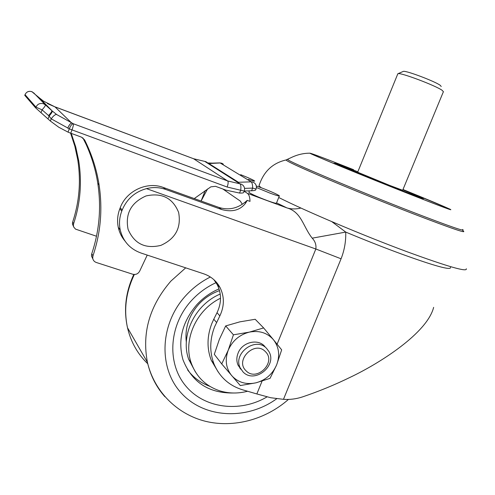 <?xml version="1.0" encoding="UTF-8"?>
<svg xmlns="http://www.w3.org/2000/svg" width="495" height="495" viewBox="0 0 495 495"><rect width="100%" height="100%" fill="white"/><g stroke="black" fill="none" stroke-linecap="round" stroke-linejoin="round"><path stroke-width="0.74" d="M240.669 174.667C248.577 177.804 253.248 179.926 254.696 181.028C254.9 181.461 252.797 180.898 248.397 179.345M160.856 245.384C175.502 238.763 181.424 227.774 178.627 212.429C172.761 197.981 161.896 192.481 146.037 195.94C131.033 202.622 125.049 213.766 128.087 229.371C134.318 243.763 145.239 249.103 160.856 245.384M256.391 187.518L270.19 193.205C276.482 195.506 279.545 196.385 279.39 195.828C277.089 194.195 270.988 191.478 261.088 187.679L256.286 185.972M248.942 192.085L248.855 192.301C251.089 193.99 257.214 196.75 267.238 200.58C273.531 202.857 276.612 203.699 276.476 203.092L279.31 196.014M122.178 210.041L120.217 207.745C126.324 190.847 147.102 181.195 163.319 187.463L165.584 189.418C159.427 187.265 153.054 186.999 146.464 188.626C134.931 191.856 126.838 198.99 122.178 210.041L121.776 211.093C119.431 217.293 118.911 223.554 120.211 229.872C123.063 241.3 129.981 249.016 140.976 253.019L203.717 273.815C211.006 276.352 216.445 280.931 220.034 287.558C224.513 296.709 224.452 306.158 219.848 315.897L214.589 326.824C209.676 339.675 209.478 352.038 213.995 363.93C219.52 376.986 229.024 385.605 242.494 389.775L256.856 393.952L262.059 381.15M218.27 372.11L211.26 360.286C206.774 348.499 206.966 336.241 211.829 323.52L213.772 319.201L216.55 322.462M433.639 307.352C427.265 332.863 380.469 362.971 349.897 377.444C334.453 384.98 318.638 391.471 302.464 396.916C296.264 398.958 289.934 399.768 283.474 399.329L270.74 397.739L256.856 393.952M331.78 221.624L345.739 232.087C345.993 241.356 344.433 250.26 341.067 258.798L283.474 399.329M277.101 344.18L315.835 248.997C316.398 244.901 315.185 241.288 312.203 238.169C302.866 226.376 301.647 212.002 286.883 207.888C291.308 209.224 295.998 209.28 300.948 208.049M244.165 191.243L247.314 193.297L286.883 207.888L276.556 202.882M120.217 207.745L119.815 208.791L121.776 211.093M165.584 189.418L221.593 209.509L218.84 207.405L163.319 187.463M218.84 207.405C228.176 210.369 236.845 208.692 244.846 202.381L245.737 202.987L247.234 200.37L244.846 202.381M247.234 200.37L250.006 201.385C249.901 197.146 249.004 194.455 247.314 193.297M219.848 315.897L217.033 312.692L213.772 319.201M217.033 312.692C221.593 303.045 221.649 293.683 217.2 284.606L213.902 279.694M124.969 241.009C121.628 237.056 119.4 232.514 118.274 227.384C116.987 221.129 117.501 214.935 119.815 208.791M207.56 188.954L201.1 201.032L205.239 190.501M222.837 189.003L240.353 201.119L242.309 204.287M245.737 202.987C240.236 210.239 232.192 212.417 221.593 209.509M312.203 238.169L345.739 232.087C365.496 240.316 383.996 247.599 401.228 253.929C434.919 266.124 451.341 270.617 450.493 267.393M402.664 190.278L389.528 185.34L357.675 172.217M402.986 189.498L449.807 209.094C454.806 211.6 441.843 206.786 410.924 194.646C364.617 176.424 306.603 152.522 310.043 153.19C312.246 153.617 326.669 159.081 353.306 169.587L353.616 169.723C321.812 157.156 302.21 149.874 315.136 155.603C327.473 161.098 374.146 180.143 410.516 194.467C438.607 205.499 451.718 210.412 449.856 209.206C446.843 207.578 427.371 199.423 402.979 189.511M466.278 268.742C467.657 272.361 447.765 266.638 406.605 251.571C362.705 235.298 305.353 210.957 278.722 197.493M261.218 187.723L258.996 185.829L259.368 184.48M247.58 391.254C238.343 393.643 229.333 393.581 220.553 391.069C206.205 386.527 196.428 377.159 191.212 362.959C182.841 339.873 196.397 309.715 220.516 298.244M195.42 371.968L188.706 359.345C180.038 335.598 194.943 304.512 220.232 294.061M265.351 351.611C276.798 362.142 256.794 382.165 246.102 370.829C234.407 360.311 254.77 340.04 265.351 351.611M266.595 348.424L268.822 351.388C277.714 365.675 254.504 384.262 243.039 371.931L240.174 367.816C232.681 353.232 255.835 336.334 266.595 348.424M264.639 346.314L264.936 346.636M241.034 369.431L238.089 365.248C236.449 361.424 236.437 357.409 238.058 353.207C242.111 342.008 258.266 338.178 264.98 346.686M233.423 334.818L228.232 350.213L221.717 363.93L214.304 354.321L219.353 339.372L225.689 325.92L239.821 321.855L255.191 319.281L263.637 327.931L249.307 332.133L233.423 334.818L225.689 325.92M221.717 363.93L240.304 385.562L255.952 382.827L270.047 378.366L276.612 364.957C272.51 374.189 265.623 380.148 255.952 382.827C246.17 384.875 238.095 382.493 231.734 375.674C225.906 368.342 224.736 359.859 228.232 350.213C232.409 340.764 239.431 334.738 249.307 332.133C259.238 330.239 267.288 332.77 273.463 339.731L263.637 327.931M281.667 349.847L276.612 364.957C280.121 355.54 279.069 347.125 273.463 339.731L281.667 349.847M241.016 369.406L239.889 368.181M441.224 86.501L440.16 85.27C434.845 81.291 406.11 70.445 403.382 71.367L403.01 71.528M443.464 91.792L442.208 90.362C435.866 85.684 401.228 72.586 398.11 73.656L397.695 74.108M256.014 189.115L255.742 189.814C255.599 190.328 254.213 190.649 251.59 190.767L252.66 188.088L256.045 189.047C256.787 186.788 256.33 184.821 254.665 183.144L253.069 182.141L251.2 181.844L220.145 162.966L208.909 163.542L238.442 182.278L251.2 181.844C252.147 182.742 252.629 184.821 252.66 188.088L244.536 188.385M194.263 198.575L210.851 186.844L215.498 186.312L225.912 190.136L239.568 193.056L240.731 190.136C241.108 186.832 240.855 184.722 239.97 183.812L207.151 162.929L208.909 163.542M68.025 132.128L58.769 127.234L50.366 121.04L48.021 118.967L49.116 116.053C51.424 113.38 52.495 111.715 52.34 111.059L56.702 114.549L73.297 123.738L227.675 180.966L241.195 184.09L242.983 185.26C244.542 186.949 244.957 188.892 244.227 191.082L227.143 187.023L71.998 129.888L70.748 133.204L69.319 132.666L68.025 132.128L69.275 128.824L51.202 118.831L49.116 116.053L42.087 109.853C44.439 107.198 45.546 105.553 45.416 104.915L51.87 110.645L39.34 97.849L31.828 91.655C28.704 90.814 26.433 91.81 25.035 94.65L24.769 95.349L35.671 107.922L35.962 107.143L25.035 94.65L24.781 95.325M70.748 133.204L81.465 137.14L84.626 139.949L83.172 138.501L86.006 144.144C91.748 156.81 95.671 169.859 97.781 183.299C101.419 207.393 99.402 230.887 91.736 253.78L92.973 255.828C100.702 232.768 102.737 209.1 99.08 184.827C96.649 169.315 91.829 154.36 84.626 139.949M92.973 255.828L92.707 258C92.992 260.209 94.199 261.707 96.321 262.492L132.747 274.236C135.915 274.923 138.26 273.809 139.794 270.895L147.225 255.092M48.021 118.967L35.671 107.922M213.258 163.164L207.151 162.929L204.732 161.389L193.7 158.784L55.001 106.895L43.424 101.091L39.34 97.849M73.613 226.71L72.425 224.018L72.654 222.106C79.361 201.855 81.056 181.065 77.746 159.73L74.869 146.31L70.581 133.143M244.239 191.039L251.59 190.767M204.565 161.327L207.436 162.694L205.827 161.642L193.663 158.759M72.654 222.106L73.613 223.697L73.384 225.621L73.774 227.112L75.537 229.129L96.494 236.239M73.613 223.697C80.369 203.315 82.077 182.383 78.748 160.912L75.747 147.009L71.249 133.39M92.912 259.071L91.47 255.934L91.736 253.78M244.196 191.169L243.719 192.363C243.608 192.932 242.228 193.161 239.568 193.056M83.172 138.501L82.708 137.771M219.947 162.904L223.313 164.161L221.853 163.251L219.947 162.904L213.067 163.103M67.766 128.205C69.133 124.932 70.476 123.236 71.8 123.119L55.001 106.895L47.44 103.597M50.366 121.04L51.202 118.831C53.503 115.688 55.341 114.258 56.702 114.549M341.067 258.798L315.835 248.997L146.464 188.626M288.158 159.26L287.744 159.514C286.902 160.918 357.341 190.742 413.337 212.398C449.707 226.394 466.148 232.087 462.652 229.476M462.8 230.676C468.258 234.197 451.799 228.591 413.418 213.859C385.574 203.074 350.986 189.059 325.691 178.324C299.803 167.285 286.58 161.166 286.023 159.965L286.648 159.879M332.999 163.177C336.563 163.882 329.775 160.813 357.848 171.784C338.252 164.123 332.652 162.162 341.055 165.881L398.63 189.3C430.204 201.595 431.609 201.774 402.843 189.845M266.966 396.922C239.84 412.923 204.163 408.554 185.483 385.63C166.611 362.897 168.974 324.961 191.596 300.453C198.755 292.687 207.077 286.685 216.575 282.428M209.824 386.329C200.766 383.025 193.359 377.549 187.605 369.907M219.539 290.621C211.532 293.399 204.596 297.959 198.724 304.301C188.83 315.637 184.697 328.29 186.324 342.255M196.868 304.623C182.24 321.911 177.6 340.263 182.946 359.673C191.837 382.245 208.686 393.352 233.485 393.005M164.915 396.755C156.265 386.972 150.437 375.488 147.423 362.291C141.799 332.782 149.632 305.712 170.924 281.073L185.712 267.844M210.375 276.996C201.149 281.636 193.001 287.793 185.928 295.478C159.538 323.996 158.122 368.596 181.671 393.482C204.955 418.646 247.265 420.224 276.773 398.698M147.362 255.135L146.959 255.599M134.355 274.496C125.94 292.056 123.657 309.808 127.506 327.746C130.828 341.958 137.591 353.968 147.782 363.782M33.524 92.683L45.416 104.915L43.529 103.783C40.052 102.855 37.527 103.975 35.962 107.143L42.087 109.853L40.998 112.773M48.59 115.595C50.929 112.947 52.018 111.301 51.87 110.645L52.34 111.059M227.143 187.023C228.275 183.88 228.449 181.857 227.675 180.966L193.545 158.722M56.022 107.223L54.852 106.833M73.297 123.738C73.631 124.499 73.198 126.553 71.998 129.888L69.275 128.824C70.643 125.551 71.979 123.855 73.297 123.738M32.441 91.928C29.094 90.622 26.625 91.525 25.035 94.644L25.053 94.582M213.995 363.93L211.26 360.286M118.274 227.384L120.211 229.872M220.034 287.558L217.2 284.606M249.431 190.847L248.855 192.301M310.043 153.19C303.565 153.141 297.155 154.669 290.812 157.775L286.023 159.965C272.479 163.096 263.476 171.715 258.996 185.829M449.807 209.094L450.5 209.713M196.936 304.549C203.247 297.73 210.61 292.508 219.025 288.894M288.449 399.416C265.815 419.42 234.079 428.175 205.697 421.35C177.389 414.433 154.248 391.669 147.423 362.291L127.506 327.746C123.533 309.709 125.631 291.945 133.799 274.465M191.212 362.959L188.706 359.345M240.174 367.816L238.089 365.248M443.316 91.891L402.645 190.334M397.856 73.712L357.65 172.272M403.382 71.367L398.11 73.656M77.746 159.73L78.748 160.912M97.781 183.299L99.08 184.827M193.595 158.734L56.133 107.267M91.47 255.934L92.707 258M72.425 224.018L73.384 225.621"/></g></svg>
